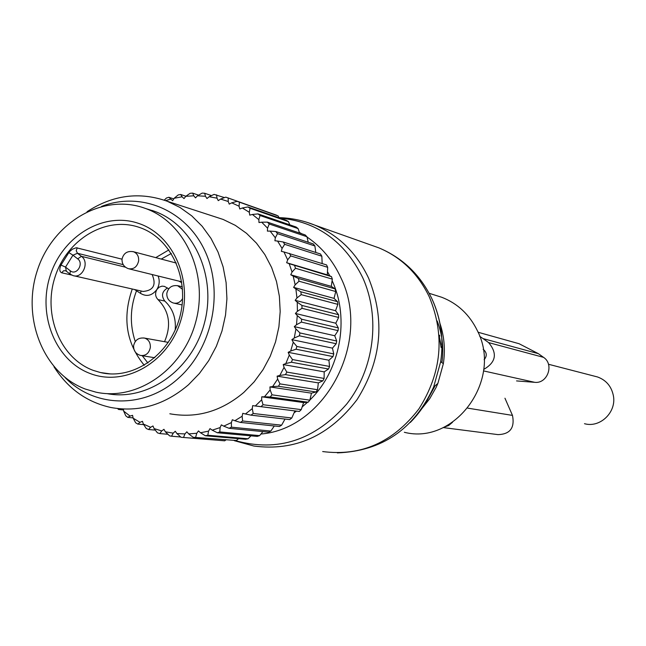 <?xml version="1.0" encoding="UTF-8"?>
<svg xmlns="http://www.w3.org/2000/svg" width="646" height="646" viewBox="0 0 646 646"><rect width="100%" height="100%" fill="white"/><g stroke="black" fill="none" stroke-linecap="round" stroke-linejoin="round"><path stroke-width="0.97" d="M594.95 376.303L597.558 376.973C606.166 380.139 611.439 386.356 613.369 395.627C616.736 412.132 600.126 428.185 584.493 423.695M435.687 295.359L441.775 297.281C457.699 303.491 469.577 314.667 477.418 330.8C502.879 379.719 454.913 445.36 404.339 432.287M152.068 210.426L154.79 211.387C193.881 225.583 216.967 276.327 204.451 322.984C192.387 369.77 147.659 401.537 107.018 393.624M143.218 207.673L145.956 208.634C185.66 223.048 208.876 274.994 195.625 322.338C182.858 369.819 136.831 401.319 95.818 392.13L85.409 389.078C43.662 373.614 21.698 318.777 37.048 271.336C51.785 223.686 100.841 193.485 143.218 207.673M71.561 275.026L61.677 272.79C59.48 271.708 59.246 269.132 60.974 265.046L69.292 251.875L72.409 249.186L76.252 247.741L122.037 259.183C121.86 263.818 123.975 267 128.368 268.688C133.754 269.535 137.178 266.935 138.64 260.871C138.914 256.349 137.21 253.321 133.544 251.762L132.842 251.569M68.783 252.513L72.958 255.194L77.455 253.272L81.428 256.333L77.698 258.86L72.958 255.194L65.537 267.105L60.974 265.046M66.336 271.11L65.537 267.105L70.261 270.779C76.494 276.052 84.311 263.536 77.698 258.86M167.435 288.043C161.944 291.491 161.064 295.836 164.803 301.084L157.987 299.574C155.25 296.667 154.887 293.308 156.897 289.481L159.142 287.179L162.001 286.138L164.359 286.364L168.743 288.746M157.987 299.574C169.373 311.275 171.553 325.318 164.52 341.694M181.599 282.641L178.926 281.123M175.203 329.969C176.18 318.09 172.716 308.457 164.803 301.084M173.774 198.895L168.848 197.272L166.41 198.031L164.229 200.163M283.965 251.964L326.553 264.917L327.683 267.307L327.304 274.873L286.646 262.72L287.664 259.894L283.965 251.964L281.333 251.334L282.068 248.419L277.586 241.063L274.897 240.756L275.333 237.801L270.125 231.098L267.412 231.123L267.557 228.159L261.695 222.192L258.998 222.555L258.836 219.616L252.4 214.464L249.744 215.142L249.291 212.268L242.363 207.988L239.787 208.981L239.052 206.211L231.72 202.836L229.249 204.128L228.24 201.495L220.601 199.073L218.267 200.64L216.999 198.169L209.143 196.723L206.97 198.548L205.468 196.271L197.49 195.803L195.512 197.87L193.784 195.811L185.79 196.327L184.013 198.597L182.091 196.788L174.17 198.265L172.627 200.72L168.848 197.272M174.17 198.265L178.175 194.947L180.662 194.478L182.091 196.788M267.573 212.017L225.777 197.135L220.601 199.073M279.153 217.839L278.143 215.966L275.915 214.94L237.098 201.334L231.72 202.836M289.828 224.856L288.447 221.635L286.34 220.343L247.894 206.946L242.363 207.988M299.542 233.02L298.089 228.579L296.134 227.029L258.037 213.899L252.4 214.464M308.223 242.266L306.947 236.727L305.162 234.926L267.387 222.127L261.695 222.192M315.797 252.481L314.901 245.973L313.31 243.946L275.826 231.534L270.125 231.098M322.168 263.552L321.837 256.204L320.473 253.983L283.247 242L277.586 241.063M327.304 274.873L331.463 276.609L289.19 263.681L292.057 272.079L295.513 268.26L294.608 265.619M123.475 409.047L123.669 411.106L130.056 416.072L132.575 415.346L133.133 418.18L140.02 422.322L142.475 421.289L143.315 424.034L150.615 427.297L152.973 425.964L154.087 428.589L161.726 430.922L163.955 429.307L165.328 431.778L173.209 433.151L175.292 431.27L176.907 433.555L184.942 433.934L186.839 431.811L188.68 433.886L196.764 433.272L198.459 430.922L200.51 432.755L208.545 431.14L210.007 428.605L212.243 430.163L220.133 427.571L221.344 424.866L223.742 426.142L231.381 422.589L232.318 419.755L234.845 420.724L242.145 416.25L242.799 413.327L245.423 413.973L252.279 408.635L252.643 405.648L299.348 411.47L301.254 409.621L303.604 402.555L308.15 402.224L309.87 400.157L311.453 393.164L316.007 391.977L317.525 389.716L318.349 382.892L322.83 380.857L324.114 378.435L324.195 371.862L328.515 369.011L329.549 366.452L328.919 360.234L332.989 356.584L333.764 353.927L332.448 348.146L336.195 343.737L336.695 341.015L334.749 335.75L338.084 330.639L338.31 327.885L335.783 323.218L338.641 317.461L338.593 314.715L335.54 310.702L337.858 304.371L337.527 301.666L334.03 298.371L335.75 291.54L335.137 288.907L331.277 286.372L332.335 279.137L331.463 276.609M165.578 200.631L170.536 199.17M252.643 405.648L255.331 405.971L261.654 399.826L263.035 404.719L301.254 409.621M303.604 402.555L261.719 396.822L261.654 399.826M261.719 396.822L264.448 396.805L270.149 389.934L271.99 394.819L309.87 400.157M311.453 393.164L269.915 386.946L270.149 389.934M269.915 386.946L272.636 386.591L277.651 379.073L279.952 383.894L317.525 389.716M318.349 382.892L277.118 376.15L277.651 379.073M277.118 376.15L279.807 375.463L284.054 367.396L286.808 372.088L324.114 378.435M324.195 371.862L283.223 364.562L284.054 367.396M283.223 364.562L285.847 363.553L289.287 355.042L292.476 359.556L329.549 366.452M328.919 360.234L288.164 352.336L289.287 355.042M288.164 352.336L290.684 351.02L293.26 342.178L296.869 346.45L333.764 353.927M332.448 348.146L291.871 339.643L293.26 342.178M291.871 339.643L294.245 338.019L295.933 328.959L299.938 332.94L336.695 341.015M334.749 335.75L294.285 326.626L295.933 328.959M294.285 326.626L296.498 324.728L297.265 315.571L301.634 319.213L338.31 327.885M335.783 323.218L295.392 313.455L297.265 315.571M295.392 313.455L297.41 311.315L297.249 302.175L301.94 305.437L338.593 314.715M335.54 310.702L295.165 300.317L297.249 302.175M295.165 300.317L296.958 297.959L295.876 288.948L300.858 291.798L337.527 301.666M334.03 298.371L293.615 287.373L295.876 288.948M293.615 287.373L295.165 284.821L293.179 276.06L298.404 278.466L335.137 288.907M331.277 286.372L290.757 274.784L293.179 276.06M290.757 274.784L292.057 272.079M286.646 262.72L289.19 263.681M169.825 413.779C196.562 418.576 221.223 411.47 243.808 392.437L254.144 381.867L263.019 369.722L270.214 356.293L275.551 341.895L278.902 326.852L280.186 311.542L279.379 296.304L276.496 281.511L271.627 267.509L264.884 254.621L256.446 243.13L246.506 233.303L235.305 225.349L223.12 219.438L215.037 216.806M185.903 196.247L180.662 194.478M198.588 195.165L192.653 193.13L190.134 193.291L185.79 196.327M193.784 195.811L192.653 193.13M197.49 195.803L202.15 193.097L204.661 193.251L211.476 195.609M205.468 196.271L204.661 193.251M209.143 196.723L214.084 194.381L224.493 197.611M216.999 198.169L216.555 194.842M228.24 201.495L228.183 197.894M278.143 215.966L237.098 201.334M239.052 206.211L239.408 202.392M288.447 221.635L250.075 208.287L247.894 206.946M249.291 212.268L250.075 208.287M298.089 228.579L260.063 215.522L258.037 213.899M258.836 219.616L260.063 215.522M306.947 236.727L269.237 224L267.387 222.127M267.557 228.159L269.237 224M314.901 245.973L277.473 233.642L275.826 231.534M275.333 237.801L277.473 233.642M321.837 256.204L284.66 244.317L283.247 242M282.068 248.419L284.66 244.317M327.683 267.307L290.7 255.905L289.529 253.41M287.664 259.894L290.7 255.905M332.335 279.137L295.513 268.26M335.75 291.54L299.025 281.22L298.404 278.466M295.165 284.821L299.025 281.22M337.858 304.371L301.197 294.633L300.858 291.798M296.958 297.959L301.197 294.633M338.641 317.461L301.989 308.312L301.94 305.437M297.41 311.315L301.989 308.312M338.084 330.639L301.391 322.096L301.634 319.213M296.498 324.728L301.391 322.096M336.195 343.737L299.405 335.791L299.938 332.94M294.245 338.019L299.405 335.791M332.989 356.584L296.054 349.228L296.869 346.45M290.684 351.02L296.054 349.228M328.515 369.011L291.394 362.228L292.476 359.556M285.847 363.553L291.394 362.228M322.83 380.857L285.467 374.623L286.808 372.088M279.807 375.463L285.467 374.623M316.007 391.977L278.378 386.26L279.952 383.894M272.636 386.591L278.378 386.26M308.15 402.224L270.198 396.975L271.99 394.819M264.448 396.805L270.198 396.975M299.348 411.47L261.049 406.657L263.035 404.719M255.331 405.971L261.049 406.657M285.015 419.06L281.608 425.173L242.621 420.998L240.328 422.403L279.395 426.513L281.608 425.173M274.316 425.98L270.835 431.068L231.438 427.176L229.031 428.29L268.518 432.134L270.835 431.068M262.93 431.593L259.603 435.622L219.785 431.94L217.306 432.755L257.213 436.405L259.603 435.622M250.987 435.832L248.072 438.779L207.826 435.251L205.299 435.759L245.633 439.264L248.072 438.779M238.584 438.65L236.379 440.515L193.154 437.269L236.379 440.515M225.801 440.015L224.671 440.814L181.041 437.277L224.671 440.814M294.899 410.961L291.798 417.994L253.2 413.48L251.044 415.16L289.723 419.601L291.798 417.994M120.237 408.837L118.509 409.451L117.612 408.571M123.564 409.984L118.509 409.451M123.669 411.106L125.768 415.806L127.771 417.373L130.056 416.072M133.076 417.889L127.771 417.373M133.133 418.18L135.66 422.791L137.824 424.091L140.02 422.322M143.703 424.632L137.824 424.091M143.315 424.034L146.262 428.492L148.564 429.517L150.615 427.297M155.282 430.115L148.564 429.517M154.087 428.589L157.454 432.852L159.853 433.587L161.726 430.922M167.637 434.249L159.853 433.587M165.328 431.778L169.632 435.888L171.57 436.22L173.209 433.151M180.719 436.987L171.57 436.22M176.907 433.555L181.041 437.277M184.942 433.934L183.561 437.399M188.68 433.886L193.154 437.269M196.764 433.272L195.698 437.076M200.51 432.755L205.299 435.759M208.545 431.14L207.826 435.251M212.243 430.163L217.306 432.755M220.133 427.571L219.785 431.94M223.742 426.142L229.031 428.29M231.381 422.589L231.438 427.176M234.845 420.724L240.328 422.403M242.145 416.25L242.621 420.998M245.423 413.973L251.044 415.16M252.279 408.635L253.2 413.48M53.973 366.767C67.887 388.593 86.847 402.167 110.87 407.497C138.874 412.56 164.754 404.977 188.511 384.741L199.396 373.501L208.747 360.597L216.337 346.321L221.982 331.018L225.535 315.046L226.924 298.783L226.108 282.609L223.128 266.919L218.041 252.077L211 238.422L202.166 226.261L191.757 215.877L180.032 207.487L167.266 201.261C139.576 191.466 112.84 194.947 87.065 211.694M101.519 206.437C140.699 191.103 186.177 209.95 205.008 251.1C224.105 292.049 212.421 348.21 178.538 378.225C144.865 409.176 94.413 408.07 65.028 377.474M478 332.084L478.888 332.472M479.712 336.324L483.022 338.577L538.36 353.661L519.101 343.729L510.841 341.419M483.709 369.415C495.999 362.341 497.63 353.402 488.618 342.598L483.022 338.577M488.618 342.598L543.544 357.351L538.36 353.661M543.544 357.351C554.47 364.336 547.501 383.982 534.71 382.319L516.558 380.914M504.954 398.227L512.48 415.402C514.927 427.886 510.074 434.29 497.929 434.613L443.18 427.579M452.523 422.282L448.655 425.528L444.004 427.184M483.143 349.357L483.806 349.833C486.955 352.926 487.06 356.212 484.112 359.701M327.474 271.659L329.823 275.915M332.117 280.671L332.141 280.711C349.946 318.849 340.337 370.497 309.91 399.987M307.544 402.272L302.158 406.932M296.506 411.147L294.124 412.737M299.34 232.399L301.892 233.82M307.02 237.025C321.708 247.047 332.997 260.629 340.886 277.78C371.886 340.394 326.052 428.661 260.919 434.039M437.18 320.981C442.324 334.248 443.915 348.121 441.929 362.616M435.113 385.791L429.437 396.127M279.855 218.082C317.073 221.618 344.665 241.426 362.64 277.497C380.793 317.275 374.252 369.237 346.579 404.186C314.723 440.273 277.651 452.418 235.354 440.604M431.851 298.662L431.076 297.055M439.974 323.485C444.295 336.453 445.417 349.857 443.35 363.706L437.883 383.385L436.131 387.382L429.703 398.727L421.701 408.837M307.496 222.49L314.731 225.107C338.706 235.249 356.665 252.941 368.616 278.184C385.444 320.02 381.6 360.492 357.077 399.591C329.412 435.905 295.012 451.392 253.878 446.039L234.304 440.677M371.062 245.092L378.952 247.894C401.368 257.35 418.172 273.743 429.372 297.047C445.159 335.645 441.67 372.928 418.915 408.886C393.228 442.292 361.146 456.512 322.677 451.554M410.283 422.476C420.28 412.366 428.064 400.56 433.636 387.067L440.685 361.663C443.883 339.707 441.065 318.971 432.231 299.461M90.343 373.59C55.693 360.912 37.306 315.385 50.089 275.931C62.355 236.315 103.19 211.379 138.244 223.282C173.475 234.571 193.752 281.058 180.371 321.878C167.516 362.882 124.799 386.857 90.343 373.59M138.93 227.271L140.012 227.642C171.368 238.439 190.231 279.637 179.645 317.574C169.397 355.623 132.519 380.349 100.429 372.532L93.315 370.408C60.288 358.36 42.725 314.982 54.91 277.384C66.611 239.618 105.548 215.901 138.93 227.271M108.496 373.792L100.429 372.532L110.353 373.913M144.276 365.305C126.228 343.284 122.223 317.848 132.269 289.012M155.751 257.633L168.913 249.881M147.926 363.02L142.265 355.728M135.256 341.524C129.62 324.591 130.08 307.553 136.653 290.409L136.863 290.054M134.521 289.521L140.408 293.292L141.159 291.031M161.242 259.078L171.311 253.458M77.245 247.814L76.204 250.688L77.455 253.272L123.224 264.658M61.677 272.79L63.558 270.771L65.771 270.771M158.125 276.004C159.877 280.606 159.465 285.104 156.897 289.481C152.06 295.763 146.561 297.031 140.408 293.292M125.477 267.202L81.428 256.333C89.907 262.179 82.486 279.024 72.966 275.576L70.026 274.082L72.966 275.576M70.261 270.779L70.026 274.082M152.149 274.542C156.494 284.878 153.457 290.514 143.065 291.459L74.04 275.818M182.543 289.311L177.497 285.613M166.821 293.341C166.644 298.121 168.808 301.343 173.314 302.998C177.246 303.862 180.355 302.36 182.64 298.484M133.617 345.723C133.456 350.681 135.749 353.919 140.505 355.437C145.713 356.011 148.992 353.386 150.332 347.572C150.575 342.727 148.685 339.578 144.656 338.116L143.727 337.939M483.531 370.901L534.71 382.319M467.801 408.151L512.48 415.402M439.11 335.161L439.627 335.298M439.191 336.396L441.121 347.556M439.207 335.944L439.781 336.09M548.47 364.255L597.558 376.973M429.146 293.292L441.775 297.281M279.04 217.629C291.346 218.001 303.24 220.488 314.731 225.107L378.952 247.894C402.676 257.899 420.296 274.8 431.827 298.613C440.96 318.591 443.915 339.602 440.685 361.663L443.35 363.706M437.883 383.385L433.636 387.067C414.046 429.251 381.947 451.191 337.349 452.894M145.956 208.634L154.79 211.387M66.062 270.997L69.808 273.912M176.326 263.067L133.544 251.762C127.456 250.656 123.62 253.07 122.054 259.014M181.712 281.809L129.248 268.906M182.342 286.792L178.312 285.823C172.199 284.789 168.372 287.26 166.838 293.236M182.107 304.952L174.331 303.224M168.331 342.38L144.656 338.116C138.72 337.382 135.038 339.893 133.617 345.675M154.798 357.755L141.644 355.623M223.12 219.438L167.266 201.261M478.072 332.246L519.101 343.729M439.151 335.734L440.919 344.439"/></g></svg>
